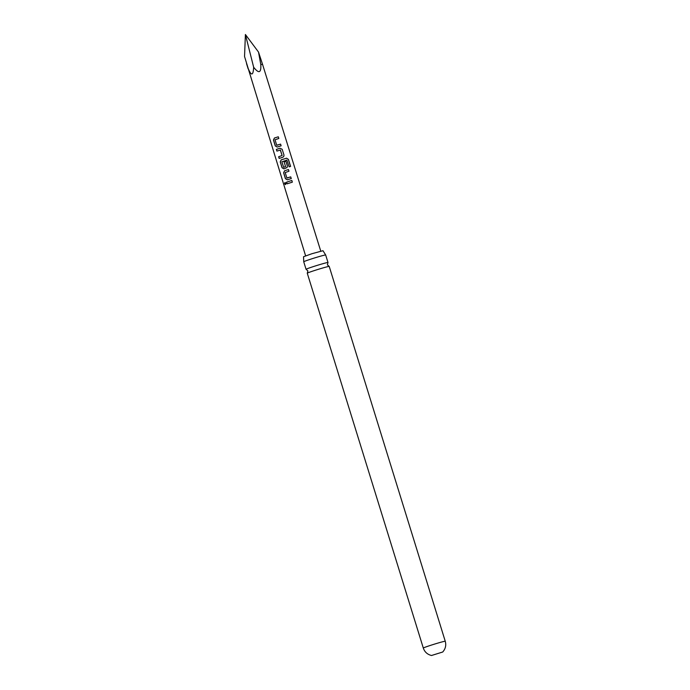 <?xml version="1.0" encoding="UTF-8"?>
<svg xmlns="http://www.w3.org/2000/svg" width="690" height="690" viewBox="0 0 690 690"><rect width="100%" height="100%" fill="white"/><g stroke="black" fill="none" stroke-linecap="round" stroke-linejoin="round"><path stroke-width="1.03" d="M284.565 183.799L284.918 182.505L285.996 183.273L285.488 184.609L284.565 183.799M285.557 184.592L284.703 183.756L284.987 182.488M307.3 273.171L307.887 270.877L306.11 269.324A11.48 0.449 -17.2 0 1 306.067 269.298A11.48 0.449 -17.2 0 1 314.304 266.288A11.48 0.449 -17.2 0 1 327.655 262.502A11.48 0.449 -17.2 0 1 328 262.502A11.48 0.449 -17.2 0 1 327.983 262.554L327.396 264.839L329.173 266.4A11.48 0.449 162.8 0 0 328.871 266.418A11.48 0.449 162.8 0 0 315.511 270.204A11.48 0.449 162.8 0 0 307.3 273.171A11.48 0.449 162.8 0 0 307.274 273.214L423.306 648.048C424.643 651.981 427.377 654.465 431.509 655.5L442.695 652.016L431.491 655.491M303.738 261.76L303.531 256.732L311.966 253.704L322.989 250.712L325.663 254.972A11.48 0.449 162.8 0 0 325.326 254.981A11.48 0.449 162.8 0 0 311.975 258.767A11.48 0.449 162.8 0 0 303.738 261.76A11.48 0.449 162.8 0 0 303.738 261.777L306.067 269.298M291.258 178.563L287.342 179.788L285.427 178.701L283.616 172.819L284.547 170.784L288.463 169.55L288.981 171.224L285.194 172.543L286.876 177.968L290.731 176.882L291.258 178.563M287.135 183.825L286.617 182.143L288.972 181.367L291.818 180.478L292.362 182.143L287.049 183.842L286.522 182.16L288.938 181.375L291.844 180.47L292.336 182.16M260.803 64.601C261.251 72.993 258.871 73.873 253.661 67.24C253.187 75.693 251.384 76.15 248.245 68.621L244.545 56.52L245.398 34.5L258.509 52.052L260.803 64.601L262.519 64.273L320.764 251.134M275.439 137.689L278.303 136.792L278.829 138.474L275.034 139.794L276.716 145.228L280.589 144.124L281.106 145.806L277.173 147.048L275.284 145.952L273.464 140.07L274.379 138.035L275.439 137.689M278.812 148.609L279.985 148.238L282.184 149.282L284.004 155.155L283.719 156.596L282.779 157.251L279.165 158.433L278.648 156.751L282.106 155.5L280.425 150.066L276.897 151.093L276.371 149.42L278.812 148.609M282.184 159.528L286.548 158.191L288.411 159.364L290.602 166.419L289.11 166.851L286.902 160.123L281.874 161.805L283.685 167.316L285.548 166.601L284.073 161.822L285.893 161.262L287.385 166.074L287.1 167.515L283.952 168.878L282.063 167.782L280.235 161.9L281.158 159.864L282.184 159.528M279.26 158.407L278.743 156.725L282.124 155.5L280.269 149.989M423.306 648.048A11.48 0.449 162.8 0 1 431.543 645.047A11.48 0.449 162.8 0 1 445.248 641.26L329.216 266.426A11.48 0.449 162.8 0 0 329.173 266.4M328 262.502L325.671 254.981A11.48 0.449 162.8 0 0 325.663 254.972M262.519 64.273L258.509 52.052M253.661 67.24L245.398 34.5M287.411 179.78L285.427 178.701M287.014 178.055L290.731 176.882M290.714 176.899L291.232 178.581M285.522 178.675L283.702 172.802L284.608 170.766L288.463 169.55M288.437 169.559L288.963 171.241M284.013 168.869L282.15 167.756L280.33 161.883L281.218 159.856L286.497 158.217L288.411 159.364M288.334 159.399L290.516 166.445M283.685 167.316L285.565 166.601L284.09 161.822L285.876 161.279L287.385 166.074L287.092 167.523M276.992 151.067L276.457 149.394L280.002 148.238L282.184 149.282L284.004 155.155M283.978 155.172L283.711 156.604M277.233 147.039L275.284 145.952M276.854 145.305L280.589 144.124L281.08 145.823M275.379 145.926L273.559 140.053L274.439 138.026L278.303 136.792L278.803 138.483M305.61 255.826L248.245 68.621M445.248 641.26C446.361 645.262 445.507 648.85 442.687 652.041M248.107 68.733L246.528 63.653"/></g></svg>

